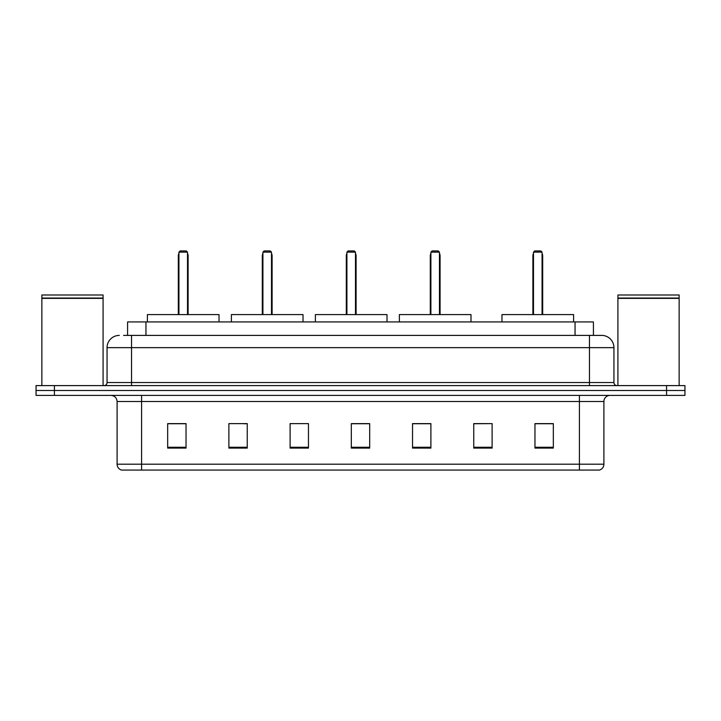 <?xml version="1.0" encoding="UTF-8"?>
<svg xmlns="http://www.w3.org/2000/svg" width="721" height="721" viewBox="0 0 721 721"><rect width="100%" height="100%" fill="white"/><g stroke="black" fill="none" stroke-linecap="round" stroke-linejoin="round"><path stroke-width="1.08" d="M123.597 335.4L131.546 335.4L123.597 335.4L127.581 335.4L127.581 321.936L593.419 321.936L593.419 335.4M119.307 335.4A12.239 12.239 0 0 0 107.059 347.648L107.059 382.536A3.064 3.064 0 0 1 104.004 385.6M613.941 347.648L131.546 347.648L131.546 335.4L601.693 335.4A12.239 12.239 0 0 1 613.941 347.648L613.941 382.536C614.121 384.401 615.139 385.42 616.996 385.6M54.417 385.6L36.05 385.6L36.05 390.494L54.417 390.494L36.05 390.494L36.05 395.396L54.417 395.396L54.417 390.494L666.583 390.494L54.417 390.494L54.417 385.6L666.583 385.6L666.583 390.494L684.95 390.494L666.583 390.494L666.583 395.396L54.417 395.396M666.583 395.396L684.95 395.396L684.95 385.6L666.583 385.6M601.512 335.4L597.403 335.4M603.901 464.198C603.729 467.136 602.26 469.092 599.493 470.074L579.414 470.074L579.414 464.198L603.901 464.198L603.901 401.516A6.119 6.119 0 0 1 610.02 395.396M579.414 470.074L121.507 470.074A6.119 6.119 0 0 1 117.099 464.198L117.099 401.516C116.739 397.794 114.702 395.757 110.98 395.396M553.331 448.101L553.331 423.615L534.964 423.615L534.964 448.101L553.331 448.101M492.119 448.101L492.119 423.615L473.751 423.615L473.751 448.101L492.119 448.101M430.897 448.101L430.897 423.615L412.538 423.615L412.538 448.101L430.897 448.101M186.036 448.101L186.036 423.615L167.669 423.615L167.669 448.101L186.036 448.101M247.249 448.101L247.249 423.615L228.881 423.615L228.881 448.101L247.249 448.101M308.462 448.101L308.462 423.615L290.103 423.615L290.103 448.101L308.462 448.101M369.684 448.101L369.684 423.615L351.316 423.615L351.316 448.101L369.684 448.101M568.274 470.074L141.586 470.074L141.586 464.198L579.414 464.198L579.414 401.516L117.099 401.516M492.119 423.615L473.751 423.741L492.119 423.615M290.103 423.741L290.77 423.741M243.635 423.741L247.249 423.741M369.684 423.741L351.316 423.741M186.036 423.741L167.669 423.741M430.897 423.741L412.538 423.741M553.331 423.741L534.964 423.741M41.863 298.368L103.085 298.368L41.863 298.368L41.863 385.6M103.085 298.368L103.085 385.6M102.779 298.061L42.169 298.061M103.085 297.755L103.085 294.997L41.863 294.997L41.863 297.755M219.031 321.936L219.031 314.59L147.399 314.59L147.399 321.936M178.934 252.143L180.151 250.926L186.279 250.926L187.505 252.143L178.934 252.143L178.934 314.59M187.505 252.143L187.505 314.59M188.109 314.59L188.109 255.82A4.894 4.894 0 0 0 187.505 253.45M178.321 314.59L178.321 255.82L178.934 255.82M617.915 298.368L679.137 298.368L617.915 298.368L617.915 385.6M679.137 298.368L679.137 385.6M678.831 298.061L618.221 298.061M679.137 297.755L679.137 294.997L617.915 294.997L617.915 297.755M303.018 321.936L303.018 314.59L231.396 314.59L231.396 321.936M262.922 252.143L264.147 250.926L270.267 250.926L271.493 252.143L262.922 252.143L262.922 314.59M271.493 252.143L271.493 314.59M272.105 314.59L272.105 255.82A4.894 4.894 0 0 0 271.493 253.45M262.309 314.59L262.309 255.82L262.922 255.82M387.006 321.936L387.006 314.59L315.383 314.59L315.383 321.936M346.909 252.143L348.135 250.926L354.254 250.926L355.48 252.143L346.909 252.143L346.909 314.59M355.48 252.143L355.48 314.59M356.093 314.59L356.093 255.82A4.894 4.894 0 0 0 355.48 253.45M346.296 314.59L346.296 255.82L346.909 255.82M470.993 321.936L470.993 314.59L399.371 314.59L399.371 321.936M430.897 252.143L432.122 250.926L438.242 250.926L439.468 252.143L430.897 252.143L430.897 314.59M439.468 252.143L439.468 314.59M440.08 314.59L440.08 255.82A4.894 4.894 0 0 0 439.468 253.45M430.284 314.59L430.284 255.82L430.897 255.82M573.601 321.936L573.601 314.59L501.969 314.59L501.969 321.936M533.495 252.143L534.721 250.926L540.849 250.926L542.066 252.143L533.495 252.143L533.495 314.59M542.066 252.143L542.066 314.59M542.679 314.59L542.679 255.82A4.894 4.894 0 0 0 542.066 253.45M532.891 314.59L532.891 255.82L533.495 255.82M145.948 335.4L145.948 321.936M575.052 335.4L575.052 321.936M131.546 385.6L131.546 347.648L107.059 347.648M107.059 382.536L613.941 382.536M589.454 335.4L589.454 385.6M579.414 395.396L579.414 401.516L603.901 401.516M117.099 464.198L141.586 464.198L141.586 395.396M369.684 447.254L351.316 447.254M308.462 447.254L290.103 447.254M247.249 447.254L228.881 447.254M186.036 447.254L167.669 447.254M430.897 447.254L412.538 447.254M492.119 447.254L473.751 447.254M553.331 447.254L534.964 447.254M187.505 255.82L188.109 255.82M271.493 255.82L272.105 255.82M355.48 255.82L356.093 255.82M439.468 255.82L440.08 255.82M542.066 255.82L542.679 255.82M178.934 253.45A4.894 4.894 0 0 0 178.321 255.82M262.922 253.45A4.894 4.894 0 0 0 262.309 255.82M346.909 253.45A4.894 4.894 0 0 0 346.296 255.82M430.897 253.45A4.894 4.894 0 0 0 430.284 255.82M533.495 253.45A4.894 4.894 0 0 0 532.891 255.82"/></g></svg>
